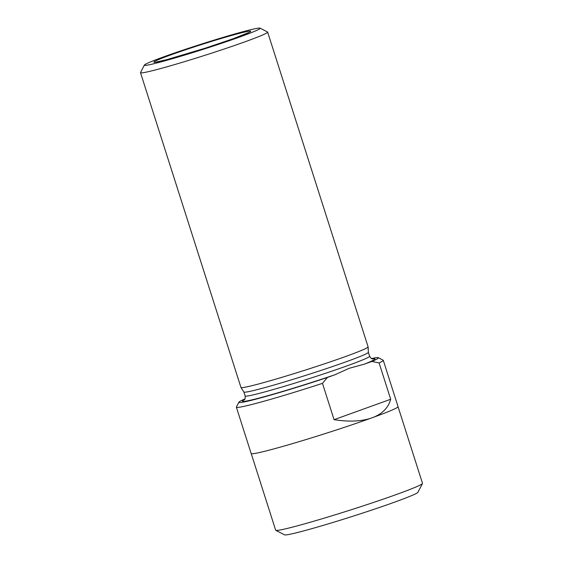 <?xml version="1.0" encoding="UTF-8"?>
<svg xmlns="http://www.w3.org/2000/svg" width="563" height="563" viewBox="0 0 563 563"><rect width="100%" height="100%" fill="white"/><g stroke="black" fill="none" stroke-linecap="round" stroke-linejoin="round"><path stroke-width="0.84" d="M370.341 418.408C360.411 421.469 348.321 421.898 334.063 419.681L322.472 383.347A77.096 3.498 162.3 0 1 236.376 407.197L251.161 453.532A77.096 3.498 -17.7 0 0 293.182 443.419A77.096 3.498 -17.7 0 0 370.341 418.408L373.726 417.183A77.096 3.498 -17.7 0 0 398.062 406.655L383.276 360.313A77.096 3.498 162.3 0 1 379.089 362.924L371.854 361.446L364.247 364.191L349.236 368.293L334.964 374.747L327.363 377.491A73.246 3.322 162.3 0 1 238.902 402.193A73.246 3.322 162.3 0 1 244.912 398.963M236.376 407.197A77.096 3.498 162.3 0 1 236.404 407.021L238.902 402.193M371.545 358.554A73.246 3.322 162.3 0 1 378.315 357.702L383.15 360.186A77.096 3.498 162.3 0 1 383.276 360.313M334.063 419.681L390.687 399.258L379.089 362.924M390.687 399.258C388.463 407.415 382.812 413.39 373.726 417.183M378.315 357.702A73.246 3.322 162.3 0 1 371.854 361.446M251.232 453.623L275.666 530.198A77.061 3.498 -17.7 0 0 275.793 530.325A77.061 3.498 -17.7 0 0 320.192 519.339A77.061 3.498 -17.7 0 0 396.5 494.469A77.061 3.498 -17.7 0 0 422.468 483.511A77.061 3.498 -17.7 0 0 422.496 483.335L398.062 406.767M275.793 530.325L284.582 534.85A70.058 3.181 -17.7 0 0 324.95 524.864A70.058 3.181 -17.7 0 0 394.318 502.252A70.058 3.181 -17.7 0 0 417.929 492.294L422.468 483.511M372.826 358.941L372.833 358.941C371.545 358.075 372.354 360.292 369.617 356.224A65.329 2.963 -17.7 0 1 347.575 365.661A65.329 2.963 -17.7 0 1 281.599 387.133A65.329 2.963 -17.7 0 1 245.144 395.951L243.885 392.01A65.329 2.963 -17.7 0 0 280.677 383.072A65.329 2.963 -17.7 0 0 346.315 361.706A65.329 2.963 -17.7 0 0 368.357 352.304L368.103 346.899A66.73 3.026 -17.7 0 0 368.096 346.864L267.643 32.105A66.73 3.026 162.3 0 1 245.137 41.746A66.73 3.026 162.3 0 1 177.739 63.675A66.73 3.026 162.3 0 1 140.504 72.683A66.73 3.026 162.3 0 1 140.525 72.528L144.388 65.069A60.776 2.759 162.3 0 1 164.868 56.427A60.776 2.759 162.3 0 1 225.045 36.813A60.776 2.759 162.3 0 1 260.064 28.15A60.776 2.759 162.3 0 1 203.102 49.354A60.776 2.759 162.3 0 1 144.388 65.069M140.504 72.683L240.957 387.443A66.73 3.026 -17.7 0 0 240.971 387.478A66.73 3.026 -17.7 0 0 278.544 378.329A66.73 3.026 -17.7 0 0 345.591 356.506A66.73 3.026 -17.7 0 0 368.103 346.899M260.064 28.15L267.538 32A66.73 3.026 162.3 0 1 267.643 32.105M327.363 377.491L322.472 383.347M244.377 399.758A69.531 3.153 -17.7 0 0 265.806 396.261A69.531 3.153 -17.7 0 0 334.964 374.747M364.247 364.191A69.531 3.153 -17.7 0 0 372.439 358.884M233.518 38.622A50.79 2.301 -17.7 0 0 218.634 39.241A50.79 2.301 -17.7 0 0 154.642 62.324A50.79 2.301 -17.7 0 0 233.518 38.622M245.144 395.951C245.257 400.849 244.638 398.576 244.089 400.026L244.096 400.026M369.617 356.224L368.357 352.283M243.892 392.024L240.971 387.478M248.445 32.633L233.272 38.699L204.974 48.27L166.564 59.713L156.458 61.986"/></g></svg>
